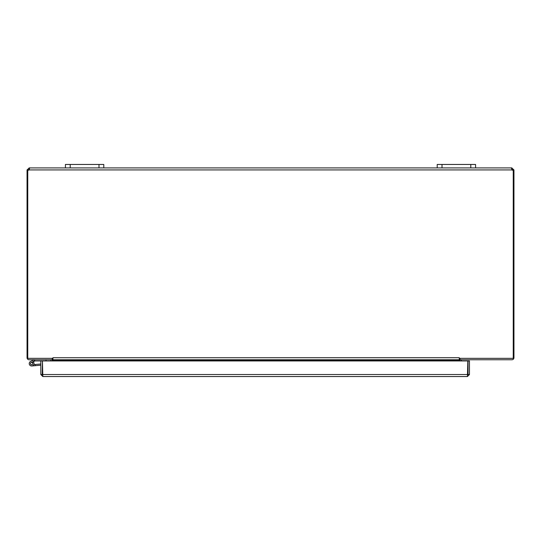 <?xml version="1.0" encoding="UTF-8"?>
<svg xmlns="http://www.w3.org/2000/svg" width="541" height="541" viewBox="0 0 541 541"><rect width="100%" height="100%" fill="white"/><g stroke="black" fill="none" stroke-linecap="round" stroke-linejoin="round"><path stroke-width="0.81" d="M462.014 359.758A0.602 0.602 0 0 0 461.412 360.353L461.412 360.955M460.087 359.758A2.022 2.022 0 0 0 459.992 360.353L459.992 360.955M28.47 170.199L29.295 169.333L29.295 167.913L65.42 167.913L29.295 167.913L29.613 168.393L29.295 167.913L29.092 169.928A1.346 1.346 0 0 1 27.76 170.111L27.76 358.338L52.937 358.338L52.937 357.729L52.937 360.955M52.937 357.736L459.289 357.729L459.282 360.955M52.139 359.758A2.022 2.022 0 0 1 52.227 360.353L52.227 360.955M50.212 359.758A0.602 0.602 0 0 1 50.807 360.353L50.807 360.955M459.289 357.729L459.289 358.338L513.24 358.338L513.24 170.111A1.346 1.346 0 0 1 511.908 169.928L511.705 167.913L513.95 169.928L513.95 357.736A2.022 2.022 0 0 1 511.928 359.758L459.992 359.758L459.992 358.338M52.227 358.338L52.227 359.758L29.072 359.758A2.022 2.022 0 0 1 27.05 357.736L27.05 169.928L29.295 167.913M513.95 170.104L512.53 170.104L511.928 169.333L511.908 169.928L511.705 167.913L511.387 168.393L511.705 167.913L475.58 167.913L511.705 167.913M52.937 359.758L459.282 359.758M28.47 170.104L27.05 170.104M513.95 169.928L512.53 169.928M511.928 167.913L511.928 169.333M28.47 169.928L27.05 169.928M29.072 169.333L29.072 167.913M511.908 169.928L29.092 169.928L29.41 169.34M437.209 167.913L103.791 167.913L475.58 167.913L475.58 164.457L437.209 164.457L437.209 167.913M70.215 164.457L65.42 164.457L65.42 167.913L103.791 167.913L103.791 164.457L70.215 164.457L70.215 167.913M34.009 359.765L35.07 360.955L31.101 362.517A1.197 1.197 0 0 0 30.695 364.35A1.197 1.197 0 0 0 32.575 364.33A1.197 1.197 0 0 0 32.129 362.504L33.339 361.909A2.401 2.401 0 0 1 33.116 365.473A2.401 2.401 0 0 1 29.599 364.871A2.401 2.401 0 0 1 30.573 361.442L34.069 359.758M34.225 360.982L32.96 361.604A2.401 2.401 0 0 1 33.339 361.909M35.07 360.955L40.805 360.955L40.805 374.521L42.827 376.543L42.441 360.955L467.823 360.955L467.438 376.543L469.46 374.521L469.46 360.955L468.039 360.955L468.039 374.521L469.46 374.521M42.827 375.123L42.225 374.521L42.441 360.955M30.573 361.442L33.948 359.785M46.012 359.758L46.012 360.955M33.799 364.607L35.172 364.485L35.273 365.682L31.838 365.98M32.129 362.504A1.197 1.197 0 0 0 31.101 362.517M40.805 365.195L35.273 365.682M40.805 363.992L35.172 364.485M31.824 364.729A1.15 1.15 0 0 0 32.507 362.855A1.15 1.15 0 0 0 30.546 363.2A1.15 1.15 0 0 0 31.824 364.729M42.225 360.955L40.805 360.955M467.438 375.123L468.039 374.521M467.438 376.543L42.827 376.543M42.225 374.521L40.805 374.521M52.937 360.353L459.282 360.353M98.989 164.457L98.989 167.913M470.785 164.457L470.785 167.913M442.011 167.913L442.011 164.457M42.441 374.521L467.823 374.521"/></g></svg>
